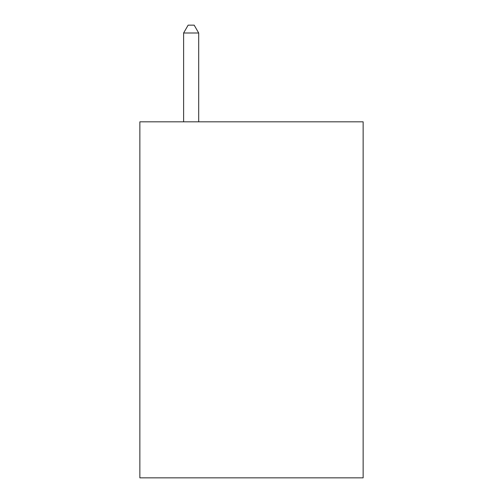<?xml version="1.0" encoding="UTF-8"?>
<svg xmlns="http://www.w3.org/2000/svg" width="503" height="503" viewBox="0 0 503 503"><rect width="100%" height="100%" fill="white"/><g stroke="black" fill="none" stroke-linecap="round" stroke-linejoin="round"><path stroke-width="0.75" d="M363.135 121.82L363.135 477.85L139.865 477.85L139.865 121.82L363.135 121.82M198.698 121.82L198.698 32.997L183.614 32.997L183.614 121.82M183.614 32.997L188.141 25.15L194.171 25.15L198.698 32.997"/></g></svg>
